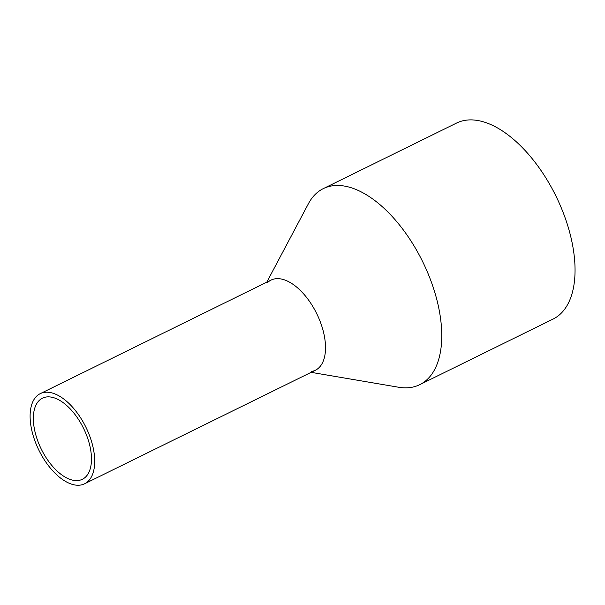 <?xml version="1.0" encoding="UTF-8"?>
<svg xmlns="http://www.w3.org/2000/svg" width="605" height="605" viewBox="0 0 605 605"><rect width="100%" height="100%" fill="white"/><g stroke="black" fill="none" stroke-linecap="round" stroke-linejoin="round"><path stroke-width="0.91" d="M36.746 396.101A50.23 26.166 -116.2 0 0 40.792 453.879A50.23 26.166 -116.2 0 0 84.579 483.796A50.23 26.166 -116.2 0 0 88.065 481.353A50.23 26.166 -116.2 0 0 84.027 423.583A50.23 26.166 -116.2 0 0 40.233 393.658A50.23 26.166 -116.2 0 0 36.746 396.101M84.579 483.796L315.402 370.237A50.23 26.166 -116.2 0 0 318.88 367.795A50.23 26.166 -116.2 0 0 314.842 310.017A50.23 26.166 -116.2 0 0 271.048 280.1L40.233 393.658M39.317 400.366A45.209 23.55 -116.2 0 0 42.955 452.358A45.209 23.55 -116.2 0 0 82.363 479.289A45.209 23.55 -116.2 0 0 85.502 477.095A45.209 23.55 -116.2 0 0 81.864 425.096A45.209 23.55 -116.2 0 0 42.456 398.166A45.209 23.55 -116.2 0 0 39.317 400.366M267.561 282.543A50.23 26.166 63.8 0 1 312.838 306.523A50.23 26.166 63.8 0 1 318.88 367.795A50.23 26.166 63.8 0 1 311.333 371.508M266.775 282.202L308.384 203.772A109.248 56.923 63.8 0 1 315.704 193.933A109.248 56.923 63.8 0 1 323.289 188.624A109.248 56.923 63.8 0 1 418.531 253.699A109.248 56.923 63.8 0 1 427.327 379.365A109.248 56.923 63.8 0 1 419.741 384.674A109.248 56.923 63.8 0 1 398.65 387.245L311.121 372.34M419.741 384.674L553.03 319.1A109.248 56.923 -116.2 0 0 560.616 313.791A109.248 56.923 -116.2 0 0 551.82 188.125A109.248 56.923 -116.2 0 0 456.578 123.049L323.289 188.624"/></g></svg>

